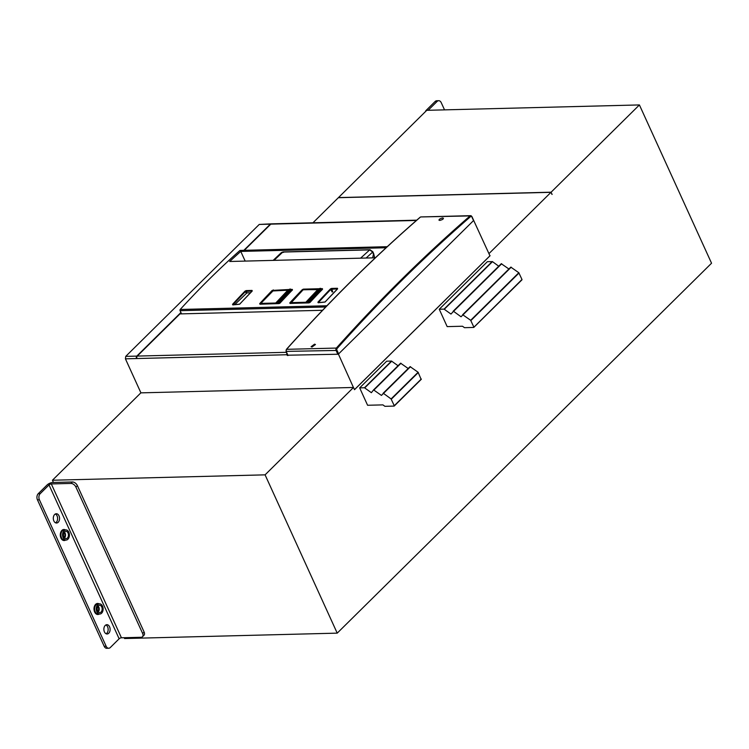 <?xml version="1.0" encoding="UTF-8"?>
<svg xmlns="http://www.w3.org/2000/svg" width="749" height="749" viewBox="0 0 749 749"><rect width="100%" height="100%" fill="white"/><g stroke="black" fill="none" stroke-linecap="round" stroke-linejoin="round"><path stroke-width="1.12" d="M359.67 387.879L386.681 361.187L391.502 361.065L364.482 387.757L359.67 387.879L367.59 405.265L382.917 404.881L384.902 406.323L394.105 406.089M364.482 387.757L371.382 392.691L373.582 389.901L381.447 395.416L383.488 393.403L391.081 398.945L394.302 405.808L421.312 379.106L394.302 405.892M410.068 366.673L383.076 393.347L410.096 366.636L418.101 372.253L391.081 398.945M373.545 389.939L400.603 363.199L408.196 368.517M418.101 372.253L421.125 379.387M400.565 363.237L373.582 389.901L400.565 363.237M391.502 361.065L398.037 365.727M492.205 261.541L444.063 309.122L450.964 314.056L453.566 311.322L461.038 316.771L510.809 267.121L518.814 272.73L521.987 279.489L473.686 327.444L464.483 327.678L462.498 326.236L447.172 326.62L439.251 309.243L487.393 261.663L492.486 261.644L498.74 266.213M453.126 311.294L501.268 263.714L508.908 268.994M521.987 279.489L473.892 327.247M473.686 327.444L521.828 279.873M462.648 314.711L510.79 267.14L462.657 314.702L470.672 320.3L473.845 327.07M444.063 309.122L439.251 309.243M354.492 389.639L489.94 255.802L473.611 220.3M180.743 313.878L181.286 313.344M322.557 310.283L179.966 313.906L137.273 356.084A1.77 1.189 88.5 0 0 136.964 358.537L286.961 354.736A1.77 1.189 -91.5 0 1 286.811 353.21M286.961 354.736L287.298 355.475L287.672 355.11M353.434 387.467L338.389 354.071M140.924 392.86L125.42 358.827L136.964 358.537M287.298 355.475L287.85 355.457M271.204 223.885A1.77 1.189 88.5 0 0 270.969 223.867L259.248 224.438L270.342 224.157L243.846 250.335M259.248 224.438L125.729 356.384L125.42 358.827M180.284 313.897L181.146 313.045M136.852 358.209L136.505 358.546A1.77 1.189 88.5 0 1 136.814 356.103L180.912 312.52M270.969 223.867A1.77 1.189 88.5 0 0 270.342 224.157M136.814 357.011A1.152 0.777 88.5 0 0 136.842 358.181M416.753 220.169L271.428 223.848A1.77 1.189 88.5 0 0 270.801 224.138L244.305 250.316M374.659 257.815L372.665 252.067L369.706 249.885L282.813 252.057L283.618 252.329L281.399 252.591L273.16 260.39M372.665 252.067L366.102 258.031M372.59 257.871L373.648 253.555L372.815 251.72L370.006 249.754A0.889 0.599 88.6 0 0 369.706 249.885L360.587 258.171M361.065 258.162L273.479 260.38M279.19 303.56A35.4 22.133 -134.7 0 0 278.918 303.176L278.253 302.287L275.782 303.626L275.838 302.999L275.782 303.626L261.204 304.038M291.717 290.593A35.4 22.133 -134.7 0 0 291.23 289.938L278.918 303.176L291.23 289.938L290.575 289.077L278.272 302.315M278.253 302.287L277.973 301.847L289.807 289.123L290.575 289.077L287.756 290.275L273.254 290.649L261.017 303.195L261.186 303.991L261.251 303.392L275.735 303.017L287.756 290.275L288.299 290.397L275.735 303.017M261.008 303.514L261.186 303.991M289.919 289.039L287.925 290.2L272.542 290.968L261.017 303.205L260.942 304.047M277.973 301.847L275.838 302.999M309.281 302.793A35.4 22.133 -134.7 0 0 309.019 302.418L321.33 289.17L309.019 302.418L308.073 301.079L319.945 288.412L321.33 289.17A35.4 22.133 -134.7 0 1 321.808 289.826M303.036 289.891L290.649 303.298M290.621 303.242L304.019 302.905L305.835 302.259L305.761 302.858L308.354 301.529M318.269 289.32L320.712 288.365L308.373 301.547M320.076 288.328L318.007 289.432L302.868 289.816M290.387 303.504L289.788 302.886A1121.759 754.955 -91.5 0 1 302.287 289.657L318.259 289.638L305.966 302.811M311.977 347.059L315.451 344.521L314.58 344.166L311.097 346.703L311.977 347.059M442.603 217.968C439.345 218.848 438.408 219.663 439.794 220.421C443.052 219.541 443.988 218.727 442.603 217.968L443.445 218.268M438.942 220.122L439.794 220.421M287.897 355.204L337.827 354.24L336.104 350.457L286.193 351.393M338.632 353.893L473.527 220.581L471.804 216.807A1.152 0.777 88.5 0 0 470.765 216.442A2107.667 1418.484 88.5 0 0 337.069 348.557A1.152 0.777 88.5 0 0 336.91 350.111L338.632 353.893L337.827 354.24M337.387 288.908L337.612 288.758A1121.759 754.955 88.5 0 0 325.113 301.997L318.1 302.68L317.922 302.175A1121.759 754.955 -91.5 0 1 330.421 288.936L331.554 288.421L332.743 291.792M318.522 302.793L318.428 302.53A1121.309 754.655 -91.5 0 1 330.918 289.292L337.378 288.88L337.443 288.271L337.612 288.758M318.456 302.587L317.922 302.175M332.172 292.035L330.421 288.936M250.372 292.756A86.275 53.937 -134.7 0 0 246.889 292.925L234.662 304.712M252.001 291.071L252.235 290.921A1121.759 754.955 88.5 0 0 239.727 304.16L232.714 304.843L232.536 304.337A1121.759 754.955 -91.5 0 1 245.035 291.108L246.168 290.584L246.889 292.925M233.136 304.955L233.042 304.693A1121.309 754.655 -91.5 0 1 245.532 291.464L251.992 291.043L252.057 290.434L252.235 290.921M233.07 304.749L232.536 304.337M246.327 293.187L245.035 291.108M302.783 290.013L303.382 289.807M302.287 289.657L303.42 289.133L303.354 289.741L318.138 289.367M321.415 289.283L322.323 289.264L322.398 288.655L322.566 289.142A1121.759 754.955 -91.5 0 0 310.067 302.371L309.871 302.549M310.067 302.371L308.934 302.905L289.966 303.392L289.788 302.886M273.291 290.584L272.692 290.771A1121.309 754.655 88.5 0 0 260.193 304L260.287 304.272M289.142 289.498L272.187 290.415A1121.759 754.955 88.5 0 0 259.688 303.654L259.866 304.15L279.78 303.308M279.967 303.139A1121.759 754.955 -91.5 0 1 292.466 289.9L292.391 290.088M292.466 289.9L292.297 289.414L292.232 290.022L291.314 290.05M272.187 290.415L272.711 290.827M259.688 303.654L260.221 304.066M245.176 261.092L240.766 251.421L386.109 247.741M375.361 257.796L229.681 261.485A1121.759 754.955 -91.5 0 1 240.766 251.421M240.429 250.531A0.889 0.599 88.5 0 0 239.839 250.55L387.102 246.814M181.52 313.859L180.078 310.685A0.889 0.599 -91.5 0 1 180.209 309.477A1121.759 754.955 -91.5 0 1 239.839 250.55M144.117 632.044A4.428 2.762 45.3 0 1 143.958 635.274L142.488 636.734A4.428 2.762 45.3 0 1 141.065 637.287L121.432 637.783A1.77 0.702 -24.5 0 0 119.138 638.785L110.3 647.529A4.428 2.977 88.5 0 1 108.727 648.25A4.428 2.977 88.5 0 1 106.152 646.256L39.416 499.798A4.428 2.977 88.5 0 1 40.184 493.675L49.022 484.931A1.77 0.702 -24.5 0 1 51.316 483.929L70.949 483.433A4.428 2.762 45.3 0 1 75.902 487.047L77.381 485.595L144.117 632.044L142.647 633.504A4.428 2.762 45.3 0 1 142.488 636.734M142.647 633.504L75.902 487.047M70.949 483.433L72.419 481.981L52.795 482.478A4.428 1.751 -24.5 0 0 47.065 484.987L38.218 493.722A4.428 2.977 88.5 0 0 37.45 499.845L39.416 499.798M72.419 481.981A4.428 2.762 45.3 0 1 77.381 485.595M37.45 499.845L104.195 646.303A4.428 2.977 88.5 0 0 106.761 648.297L108.727 648.25M97.754 604.686A5.084 3.427 88.5 0 0 96.434 610.444A5.084 3.427 88.5 0 0 99.814 614.03A5.084 3.427 88.5 0 0 101.63 613.197A5.084 3.427 88.5 0 0 102.941 607.448A5.084 3.427 88.5 0 0 99.561 603.853A5.084 3.427 88.5 0 0 97.754 604.686M98.288 605.866A3.679 2.481 88.5 0 0 97.333 610.023A3.679 2.481 88.5 0 0 99.786 612.626A3.679 2.481 88.5 0 0 101.087 612.017A3.679 2.481 88.5 0 0 102.042 607.86A3.679 2.481 88.5 0 0 99.598 605.267A3.679 2.481 88.5 0 0 98.288 605.866M64.04 530.723A5.084 3.427 88.5 0 0 62.729 536.471A5.084 3.427 88.5 0 0 66.109 540.066A5.084 3.427 88.5 0 0 67.916 539.233A5.084 3.427 88.5 0 0 69.236 533.475A5.084 3.427 88.5 0 0 65.846 529.889A5.084 3.427 88.5 0 0 64.04 530.723M64.573 531.902A3.679 2.481 88.5 0 0 63.628 536.059A3.679 2.481 88.5 0 0 66.071 538.653A3.679 2.481 88.5 0 0 67.382 538.054A3.679 2.481 88.5 0 0 68.328 533.897A3.679 2.481 88.5 0 0 65.884 531.294A3.679 2.481 88.5 0 0 64.573 531.902M105.899 624.947A4.644 3.127 -91.5 0 1 108.118 628.739A4.644 3.127 -91.5 0 1 106.798 633.27A4.644 3.127 -91.5 0 1 106.124 633.766M55.342 514.001A4.644 3.127 -91.5 0 1 57.561 517.784A4.644 3.127 -91.5 0 1 56.241 522.315A4.644 3.127 -91.5 0 1 55.566 522.821M105.225 625.452A4.644 3.127 -91.5 0 1 106.873 624.685A4.644 3.127 -91.5 0 1 109.963 627.962A4.644 3.127 -91.5 0 1 108.764 633.214A4.644 3.127 -91.5 0 1 107.116 633.982A4.644 3.127 -91.5 0 1 104.027 630.705A4.644 3.127 -91.5 0 1 105.225 625.452M54.658 514.497A4.644 3.127 -91.5 0 1 56.315 513.739A4.644 3.127 -91.5 0 1 59.405 517.016A4.644 3.127 -91.5 0 1 58.197 522.268A4.644 3.127 -91.5 0 1 56.55 523.027A4.644 3.127 -91.5 0 1 53.46 519.75A4.644 3.127 -91.5 0 1 54.658 514.497M444.532 109.869L441.255 102.697A4.428 2.977 -91.5 0 0 438.689 100.703A4.428 2.977 -91.5 0 0 437.116 101.424L428.269 110.159A1.77 0.702 -24.5 0 0 428.156 110.29M437.116 101.424L435.15 101.471L426.312 110.215A4.428 1.751 -24.5 0 0 425.498 111.582M435.15 101.471A4.428 2.977 -91.5 0 1 436.723 100.75L438.689 100.703M124.203 637.708L124.568 638.532L337.219 633.139L711.55 263.217L639.412 104.935L426.771 110.318L338.464 197.586L551.114 192.193L551.947 194.412M489.893 255.709L488.882 253.49M552.125 194.412L550.992 192.315L338.342 197.708L312.951 222.799M550.992 192.315L489.088 253.48M337.219 633.139L265.08 474.847L52.43 480.24L140.859 392.86L353.5 387.467L354.52 389.686L490.099 255.699M265.08 474.847L353.5 387.467M639.412 104.935L551.114 192.193M53.441 482.459L52.43 480.24M421.284 379.013L394.264 405.715M418.317 372.506L391.296 399.208M410.499 366.701L383.488 393.403M401.005 363.265L373.985 389.967M391.783 361.168L364.763 387.86M492.486 261.644L444.344 309.215M501.268 263.714L453.154 311.256L501.287 263.704M501.708 263.751L453.566 311.322M511.211 267.187L463.069 314.758M518.814 272.73L470.672 320.3M519.029 272.992L470.887 320.563M137.273 356.084L286.399 352.311M125.729 356.384L136.814 356.103M270.801 224.138L416.435 220.449M370.427 249.997A0.889 0.599 88.6 0 0 370.006 249.754L283.103 251.926L281.399 252.591M282.813 252.057L274.106 260.287A0.889 0.599 88.6 0 0 274.031 260.362M290.696 302.643L305.835 302.259L317.838 289.517M304.019 302.905L305.761 302.858M305.835 302.259L308.073 301.079M336.91 350.111L336.104 350.457A1.77 1.189 -91.5 0 1 336.357 348.07A2108.285 1418.906 -91.5 0 1 470.091 215.909L420.872 216.938A1.77 1.189 -91.5 0 0 420.301 217.173A2108.285 1418.906 -91.5 0 0 286.567 349.334L286.315 349.717M288.037 355.503L286.315 351.721A1.77 1.189 -91.5 0 1 286.567 349.334L336.357 348.07L337.069 348.557M470.765 216.442L470.091 215.909A1.77 1.189 -91.5 0 1 470.662 215.675A1.77 1.189 -91.5 0 1 471.692 216.47L471.804 216.807M337.443 288.271L331.554 288.421M252.057 290.434L246.168 290.584M322.398 288.655L320.965 288.693M319.327 288.73L303.42 289.133M273.329 289.9L273.254 290.509L288.047 290.135M290.865 289.451L292.297 289.414M180.078 310.685L325.721 306.987M180.209 309.477L326.91 305.761M121.432 637.783L51.316 483.929M38.218 493.722L40.184 493.675M104.195 646.303L106.152 646.256M119.138 638.785L49.022 484.931M65.846 529.889L64.217 529.927A5.084 3.427 88.5 0 0 62.401 530.76A5.084 3.427 88.5 0 0 61.09 536.518A5.084 3.427 88.5 0 0 64.47 540.104L66.109 540.066M65.603 540.076A5.533 3.726 -91.5 0 1 60.791 537.679A5.533 3.726 -91.5 0 1 61.905 530.404A5.533 3.726 -91.5 0 1 65.35 529.899M99.561 603.853L97.922 603.9A5.084 3.427 88.5 0 0 96.115 604.733A5.084 3.427 88.5 0 0 94.795 610.482A5.084 3.427 88.5 0 0 98.185 614.068L99.814 614.03M99.308 614.04A5.533 3.726 -91.5 0 1 94.496 611.643A5.533 3.726 -91.5 0 1 95.619 604.368A5.533 3.726 -91.5 0 1 99.055 603.872M64.583 537.969A3.679 2.481 88.5 0 0 64.433 532.052M98.288 611.933A3.679 2.481 88.5 0 0 98.138 606.025M394.246 406.033L421.266 379.331M383.057 393.356L410.077 366.654M521.978 279.817L473.827 327.388M374.687 257.815L373.657 253.565M420.114 217.247C373.779 257.459 329.195 301.519 286.361 349.418L286.09 351.637L287.813 355.419M473.63 220.337L471.907 216.555L470.662 215.675L420.872 216.938M337.537 288.945L324.972 302.053L318.362 302.727M252.151 291.108L239.586 304.216L232.976 304.89M322.482 289.329L309.103 302.83L290.228 303.439M260.128 304.197L279.002 303.588L292.325 289.957M240.129 250.428L387.233 246.693M64.414 537.773L65.079 534.955L64.274 532.258M98.119 611.746L98.784 608.918L97.979 606.222"/></g></svg>
